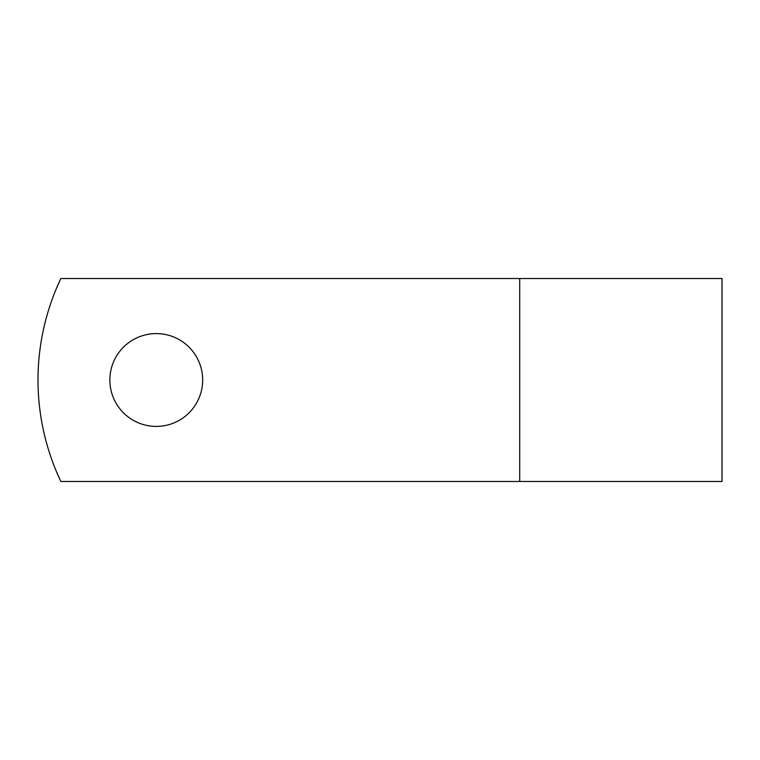 <?xml version="1.0" encoding="UTF-8"?>
<svg xmlns="http://www.w3.org/2000/svg" width="760" height="760" viewBox="0 0 760 760"><rect width="100%" height="100%" fill="white"/><g stroke="black" fill="none" stroke-linecap="round" stroke-linejoin="round"><path stroke-width="1.14" d="M202.673 380A46.407 46.407 0 0 0 156.266 333.592A46.407 46.407 0 0 0 109.848 380A46.407 46.407 0 0 0 156.266 426.408A46.407 46.407 0 0 0 202.673 380M519.707 278.521L60.847 278.521A236.797 236.797 0 0 0 60.847 481.479L519.707 481.479L519.707 278.521L722 278.521L722 481.479L519.707 481.479"/></g></svg>
